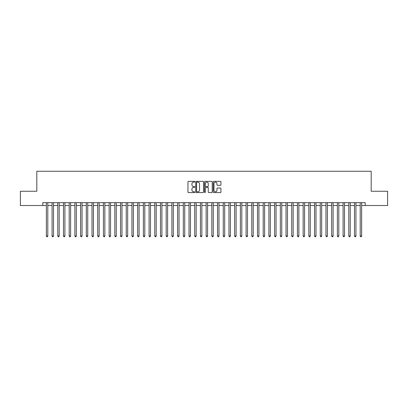 <?xml version="1.0" encoding="UTF-8"?>
<svg xmlns="http://www.w3.org/2000/svg" width="408" height="408" viewBox="0 0 408 408"><rect width="100%" height="100%" fill="white"/><g stroke="black" fill="none" stroke-linecap="round" stroke-linejoin="round"><path stroke-width="0.61" d="M194.871 181.759A0.393 0.393 0 0 0 194.478 181.366L188.527 181.366A0.561 0.561 0 0 0 187.966 181.927L187.966 192.01A0.561 0.561 0 0 0 188.527 192.566L194.478 192.566A0.393 0.393 0 0 0 194.871 192.178A0.393 0.393 0 0 0 194.478 191.786L193.708 191.786A1.79 1.79 0 0 1 191.918 189.99L191.918 189.149A1.79 1.79 0 0 1 193.708 187.359L194.478 187.359A0.393 0.393 0 0 0 194.871 186.966A0.393 0.393 0 0 0 194.478 186.573L193.708 186.573A1.79 1.79 0 0 1 191.918 184.783L191.918 183.942A1.79 1.79 0 0 1 193.708 182.152L194.478 182.152A0.393 0.393 0 0 0 194.871 181.759M220.371 185.314A0.561 0.561 0 0 0 220.927 184.753L220.927 181.927A0.561 0.561 0 0 0 220.371 181.366L213.761 181.366A0.561 0.561 0 0 0 213.2 181.927L213.2 192.01A0.561 0.561 0 0 0 213.761 192.566L220.371 192.566A0.561 0.561 0 0 0 220.927 192.01L220.927 188.593A0.561 0.561 0 0 0 220.371 188.032L217.541 188.032A0.561 0.561 0 0 0 216.98 188.593L216.98 190.286A1.499 1.499 0 0 1 215.48 191.786A1.499 1.499 0 0 1 213.986 190.286L213.986 183.646A1.499 1.499 0 0 1 215.48 182.152A1.499 1.499 0 0 1 216.98 183.646L216.98 184.753A0.561 0.561 0 0 0 217.541 185.314L220.371 185.314M42.799 205.515L20.4 205.515L20.4 191.245L36.807 191.245L36.807 171.273L371.193 171.273L371.193 191.245L387.6 191.245L387.6 205.515L365.201 205.515L365.201 202.659L42.799 202.659L42.799 205.515L46.364 205.515M203.51 181.927A0.561 0.561 0 0 0 202.949 181.366L196.34 181.366A0.561 0.561 0 0 0 195.779 181.927L195.779 192.01A0.561 0.561 0 0 0 196.34 192.566L202.949 192.566A0.561 0.561 0 0 0 203.51 192.01L203.51 181.927M205.051 181.366L211.66 181.366A0.561 0.561 0 0 1 212.221 181.927L212.221 192.01A0.561 0.561 0 0 1 211.66 192.566L208.83 192.566A0.561 0.561 0 0 1 208.269 192.01L208.269 187.92A0.561 0.561 0 0 0 207.713 187.359L205.836 187.359A0.561 0.561 0 0 0 205.275 187.92L205.275 192.178A0.393 0.393 0 0 1 204.882 192.566A0.393 0.393 0 0 1 204.49 192.178L204.49 181.927A0.561 0.561 0 0 1 205.051 181.366M47.792 205.515L52.071 205.515M53.499 205.515L57.778 205.515M59.201 205.515L63.485 205.515M64.908 205.515L69.187 205.515M70.615 205.515L74.894 205.515M76.322 205.515L80.6 205.515M82.028 205.515L86.307 205.515M87.735 205.515L92.014 205.515M93.442 205.515L97.721 205.515M99.149 205.515L103.428 205.515M104.851 205.515L109.135 205.515M110.558 205.515L114.837 205.515M116.265 205.515L120.544 205.515M121.972 205.515L126.251 205.515M127.678 205.515L131.957 205.515M133.385 205.515L137.664 205.515M139.092 205.515L143.371 205.515M144.799 205.515L149.078 205.515M150.501 205.515L154.785 205.515M156.208 205.515L160.492 205.515M161.915 205.515L166.194 205.515M167.622 205.515L171.901 205.515M173.329 205.515L177.608 205.515M179.036 205.515L183.314 205.515M184.742 205.515L189.021 205.515M190.449 205.515L194.728 205.515M196.156 205.515L200.435 205.515M201.858 205.515L206.142 205.515M207.565 205.515L211.844 205.515M213.272 205.515L217.551 205.515M218.979 205.515L223.258 205.515M224.686 205.515L228.964 205.515M230.393 205.515L234.671 205.515M236.099 205.515L240.378 205.515M241.806 205.515L246.085 205.515M247.508 205.515L251.792 205.515M253.215 205.515L257.499 205.515M258.922 205.515L263.201 205.515M264.629 205.515L268.908 205.515M270.336 205.515L274.615 205.515M276.043 205.515L280.322 205.515M281.75 205.515L286.028 205.515M287.456 205.515L291.735 205.515M293.163 205.515L297.442 205.515M298.865 205.515L303.149 205.515M304.572 205.515L308.851 205.515M310.279 205.515L314.558 205.515M315.986 205.515L320.265 205.515M321.693 205.515L325.972 205.515M327.4 205.515L331.679 205.515M333.106 205.515L337.385 205.515M338.813 205.515L343.092 205.515M344.515 205.515L348.799 205.515M350.222 205.515L354.501 205.515M355.929 205.515L360.208 205.515M361.636 205.515L365.201 205.515M196.957 182.152A0.393 0.393 0 0 0 196.564 182.544L196.564 191.393A0.393 0.393 0 0 0 196.957 191.786L197.768 191.786A1.79 1.79 0 0 0 199.563 189.99L199.563 183.942A1.79 1.79 0 0 0 197.768 182.152L196.957 182.152M208.269 183.677A1.499 1.499 0 0 0 206.774 182.177A1.499 1.499 0 0 0 205.275 183.677L205.275 186.012A0.561 0.561 0 0 0 205.836 186.573L207.713 186.573A0.561 0.561 0 0 0 208.269 186.012L208.269 183.677M47.792 202.659L47.792 235.982L46.364 235.982L46.364 202.659M47.792 235.982L47.364 236.727L46.793 236.727L46.364 235.982M53.499 202.659L53.499 235.982L52.071 235.982L52.071 202.659M53.499 235.982L53.071 236.727L52.499 236.727L52.071 235.982M59.201 202.659L59.201 235.982L57.778 235.982L57.778 202.659M59.201 235.982L58.772 236.727L58.206 236.727L57.778 235.982M64.908 202.659L64.908 235.982L63.485 235.982L63.485 202.659M64.908 235.982L64.479 236.727L63.908 236.727L63.485 235.982M70.615 202.659L70.615 235.982L69.187 235.982L69.187 202.659M70.615 235.982L70.186 236.727L69.615 236.727L69.187 235.982M76.322 202.659L76.322 235.982L74.894 235.982L74.894 202.659M76.322 235.982L75.893 236.727L75.322 236.727L74.894 235.982M82.028 202.659L82.028 235.982L80.6 235.982L80.6 202.659M82.028 235.982L81.6 236.727L81.029 236.727L80.6 235.982M87.735 202.659L87.735 235.982L86.307 235.982L86.307 202.659M87.735 235.982L87.307 236.727L86.736 236.727L86.307 235.982M93.442 202.659L93.442 235.982L92.014 235.982L92.014 202.659M93.442 235.982L93.014 236.727L92.443 236.727L92.014 235.982M99.149 202.659L99.149 235.982L97.721 235.982L97.721 202.659M99.149 235.982L98.721 236.727L98.149 236.727L97.721 235.982M104.851 202.659L104.851 235.982L103.428 235.982L103.428 202.659M104.851 235.982L104.428 236.727L103.856 236.727L103.428 235.982M110.558 202.659L110.558 235.982L109.135 235.982L109.135 202.659M110.558 235.982L110.129 236.727L109.563 236.727L109.135 235.982M116.265 202.659L116.265 235.982L114.837 235.982L114.837 202.659M116.265 235.982L115.836 236.727L115.265 236.727L114.837 235.982M121.972 202.659L121.972 235.982L120.544 235.982L120.544 202.659M121.972 235.982L121.543 236.727L120.972 236.727L120.544 235.982M127.678 202.659L127.678 235.982L126.251 235.982L126.251 202.659M127.678 235.982L127.25 236.727L126.679 236.727L126.251 235.982M133.385 202.659L133.385 235.982L131.957 235.982L131.957 202.659M133.385 235.982L132.957 236.727L132.386 236.727L131.957 235.982M139.092 202.659L139.092 235.982L137.664 235.982L137.664 202.659M139.092 235.982L138.664 236.727L138.093 236.727L137.664 235.982M144.799 202.659L144.799 235.982L143.371 235.982L143.371 202.659M144.799 235.982L144.371 236.727L143.8 236.727L143.371 235.982M150.501 202.659L150.501 235.982L149.078 235.982L149.078 202.659M150.501 235.982L150.078 236.727L149.506 236.727L149.078 235.982M156.208 202.659L156.208 235.982L154.785 235.982L154.785 202.659M156.208 235.982L155.779 236.727L155.213 236.727L154.785 235.982M161.915 202.659L161.915 235.982L160.492 235.982L160.492 202.659M161.915 235.982L161.486 236.727L160.915 236.727L160.492 235.982M167.622 202.659L167.622 235.982L166.194 235.982L166.194 202.659M167.622 235.982L167.193 236.727L166.622 236.727L166.194 235.982M173.329 202.659L173.329 235.982L171.901 235.982L171.901 202.659M173.329 235.982L172.9 236.727L172.329 236.727L171.901 235.982M179.036 202.659L179.036 235.982L177.608 235.982L177.608 202.659M179.036 235.982L178.607 236.727L178.036 236.727L177.608 235.982M184.742 202.659L184.742 235.982L183.314 235.982L183.314 202.659M184.742 235.982L184.314 236.727L183.743 236.727L183.314 235.982M190.449 202.659L190.449 235.982L189.021 235.982L189.021 202.659M190.449 235.982L190.021 236.727L189.45 236.727L189.021 235.982M196.156 202.659L196.156 235.982L194.728 235.982L194.728 202.659M196.156 235.982L195.728 236.727L195.157 236.727L194.728 235.982M201.858 202.659L201.858 235.982L200.435 235.982L200.435 202.659M201.858 235.982L201.435 236.727L200.864 236.727L200.435 235.982M207.565 202.659L207.565 235.982L206.142 235.982L206.142 202.659M207.565 235.982L207.136 236.727L206.565 236.727L206.142 235.982M213.272 202.659L213.272 235.982L211.844 235.982L211.844 202.659M213.272 235.982L212.843 236.727L212.272 236.727L211.844 235.982M218.979 202.659L218.979 235.982L217.551 235.982L217.551 202.659M218.979 235.982L218.55 236.727L217.979 236.727L217.551 235.982M224.686 202.659L224.686 235.982L223.258 235.982L223.258 202.659M224.686 235.982L224.257 236.727L223.686 236.727L223.258 235.982M230.393 202.659L230.393 235.982L228.964 235.982L228.964 202.659M230.393 235.982L229.964 236.727L229.393 236.727L228.964 235.982M236.099 202.659L236.099 235.982L234.671 235.982L234.671 202.659M236.099 235.982L235.671 236.727L235.1 236.727L234.671 235.982M241.806 202.659L241.806 235.982L240.378 235.982L240.378 202.659M241.806 235.982L241.378 236.727L240.807 236.727L240.378 235.982M247.508 202.659L247.508 235.982L246.085 235.982L246.085 202.659M247.508 235.982L247.085 236.727L246.514 236.727L246.085 235.982M253.215 202.659L253.215 235.982L251.792 235.982L251.792 202.659M253.215 235.982L252.787 236.727L252.221 236.727L251.792 235.982M258.922 202.659L258.922 235.982L257.499 235.982L257.499 202.659M258.922 235.982L258.494 236.727L257.922 236.727L257.499 235.982M264.629 202.659L264.629 235.982L263.201 235.982L263.201 202.659M264.629 235.982L264.2 236.727L263.629 236.727L263.201 235.982M270.336 202.659L270.336 235.982L268.908 235.982L268.908 202.659M270.336 235.982L269.907 236.727L269.336 236.727L268.908 235.982M276.043 202.659L276.043 235.982L274.615 235.982L274.615 202.659M276.043 235.982L275.614 236.727L275.043 236.727L274.615 235.982M281.75 202.659L281.75 235.982L280.322 235.982L280.322 202.659M281.75 235.982L281.321 236.727L280.75 236.727L280.322 235.982M287.456 202.659L287.456 235.982L286.028 235.982L286.028 202.659M287.456 235.982L287.028 236.727L286.457 236.727L286.028 235.982M293.163 202.659L293.163 235.982L291.735 235.982L291.735 202.659M293.163 235.982L292.735 236.727L292.164 236.727L291.735 235.982M298.865 202.659L298.865 235.982L297.442 235.982L297.442 202.659M298.865 235.982L298.437 236.727L297.871 236.727L297.442 235.982M304.572 202.659L304.572 235.982L303.149 235.982L303.149 202.659M304.572 235.982L304.144 236.727L303.572 236.727L303.149 235.982M310.279 202.659L310.279 235.982L308.851 235.982L308.851 202.659M310.279 235.982L309.85 236.727L309.279 236.727L308.851 235.982M315.986 202.659L315.986 235.982L314.558 235.982L314.558 202.659M315.986 235.982L315.557 236.727L314.986 236.727L314.558 235.982M321.693 202.659L321.693 235.982L320.265 235.982L320.265 202.659M321.693 235.982L321.264 236.727L320.693 236.727L320.265 235.982M327.4 202.659L327.4 235.982L325.972 235.982L325.972 202.659M327.4 235.982L326.971 236.727L326.4 236.727L325.972 235.982M333.106 202.659L333.106 235.982L331.679 235.982L331.679 202.659M333.106 235.982L332.678 236.727L332.107 236.727L331.679 235.982M338.813 202.659L338.813 235.982L337.385 235.982L337.385 202.659M338.813 235.982L338.385 236.727L337.814 236.727L337.385 235.982M344.515 202.659L344.515 235.982L343.092 235.982L343.092 202.659M344.515 235.982L344.092 236.727L343.521 236.727L343.092 235.982M350.222 202.659L350.222 235.982L348.799 235.982L348.799 202.659M350.222 235.982L349.794 236.727L349.228 236.727L348.799 235.982M355.929 202.659L355.929 235.982L354.501 235.982L354.501 202.659M355.929 235.982L355.501 236.727L354.929 236.727L354.501 235.982M361.636 202.659L361.636 235.982L360.208 235.982L360.208 202.659M361.636 235.982L361.207 236.727L360.636 236.727L360.208 235.982"/></g></svg>
